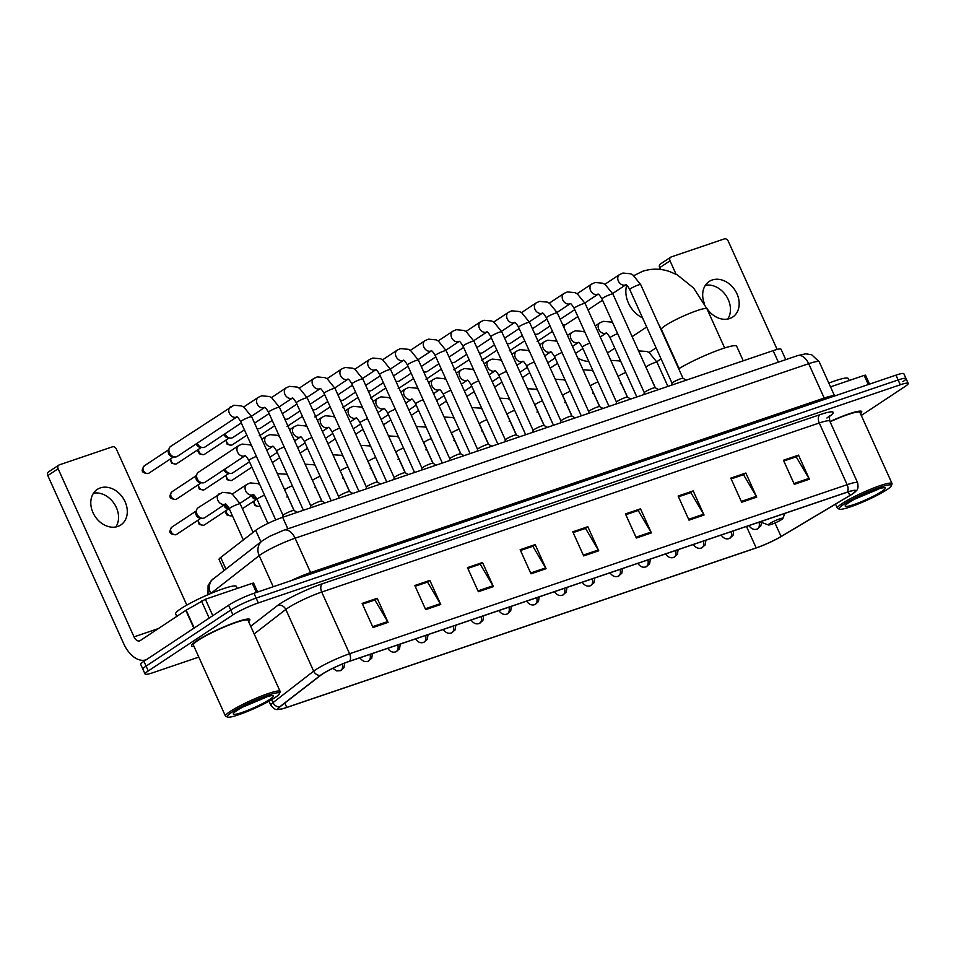 <?xml version="1.0" encoding="UTF-8"?>
<svg xmlns="http://www.w3.org/2000/svg" width="956" height="956" viewBox="0 0 956 956"><rect width="100%" height="100%" fill="white"/><g stroke="black" fill="none" stroke-linecap="round" stroke-linejoin="round"><path stroke-width="1.43" d="M224.003 570.409L219.067 559.475A19.992 2.51 -24.3 0 1 220.669 557.467L255.706 530.365A19.992 2.51 -24.3 0 1 257.272 529.254A19.992 2.51 -24.3 0 1 282.653 517.304L773.153 350.637A19.992 2.51 -24.3 0 1 781.052 349.251L785.748 359.635M902.846 381.683A19.992 2.51 155.7 0 0 906.025 378.576L903.85 373.748A19.992 2.51 155.7 0 0 895.951 375.146L253.961 593.282A19.992 2.51 155.7 0 0 228.592 605.232L143.914 661.301A19.992 2.51 155.7 0 0 140.735 664.42L142.91 669.236A19.992 2.51 155.7 0 1 146.089 666.117A19.992 2.51 155.7 0 0 142.91 669.236L145.085 674.052A19.992 2.51 155.7 0 0 152.984 672.665L198.812 657.095M861.296 415.466L905.021 386.511A19.992 2.51 155.7 0 0 908.2 383.392A19.992 2.51 155.7 0 0 900.301 384.778L258.311 602.925A19.992 2.51 155.7 0 0 232.941 614.875L230.766 610.048L146.089 666.117L230.766 610.048A19.992 2.51 155.7 0 1 256.136 598.098A19.992 2.51 155.7 0 0 230.766 610.048L228.592 605.232M900.301 384.778L898.126 379.962L256.136 598.098L898.126 379.962A19.992 2.51 155.7 0 1 906.025 378.576A19.992 2.51 155.7 0 0 898.126 379.962L895.951 375.146M196.625 640.867A31.99 4.003 155.7 0 0 191.547 645.85A31.99 4.003 155.7 0 0 193.937 646.292A31.99 4.003 155.7 0 1 191.547 645.85A31.99 4.003 155.7 0 1 196.625 640.867A31.99 4.003 155.7 0 1 228.556 624.973A31.99 4.003 155.7 0 1 249.851 619.524A31.99 4.003 155.7 0 0 228.556 624.973A31.99 4.003 155.7 0 0 196.625 640.867M322.375 674.1A21.319 2.677 -24.3 0 1 349.442 661.349L846.992 492.292A21.319 2.677 -24.3 0 1 855.405 490.81A21.319 2.677 -24.3 0 1 849.872 495.483L781.076 536.495A21.319 2.677 -24.3 0 1 756.172 547.896L286.752 707.404A21.319 2.677 -24.3 0 1 278.327 708.886A21.319 2.677 -24.3 0 1 280.036 706.747L320.714 675.283A21.319 2.677 -24.3 0 1 322.375 674.1M321.981 674.231A21.857 2.737 155.7 0 0 320.272 675.45L279.594 706.914A21.857 2.737 155.7 0 0 280.299 709.292A21.857 2.737 155.7 0 0 286.465 707.583L755.897 548.075A21.857 2.737 155.7 0 0 781.422 536.4L850.219 495.375A21.857 2.737 155.7 0 0 854.413 492.555A21.857 2.737 155.7 0 0 847.267 492.113L349.717 661.17A21.857 2.737 155.7 0 0 321.981 674.231M798.499 455.128L795.75 456.968L783.801 461.007L796.181 456.825L808.955 478.418A5.33 3.238 71.2 0 1 809.385 479.231L798.499 455.128L783.454 460.242L794.328 484.345L809.385 479.231M745.835 473.029L743.075 474.845L731.137 478.908L743.517 474.714L756.292 496.319A5.33 3.238 71.2 0 1 756.722 497.132L745.835 473.029L730.79 478.131L741.665 502.235L756.722 497.132M693.172 490.918L690.423 492.758L678.473 496.797L690.853 492.615L703.628 514.209A5.33 3.238 71.2 0 1 704.058 515.021L693.172 490.918L678.127 496.033L689.001 520.136L704.058 515.021M640.508 508.819L637.76 510.647L625.81 514.698L638.19 510.504L650.964 532.11A5.33 3.238 71.2 0 1 651.395 532.91L640.508 508.819L625.463 513.922L636.337 538.025L651.395 532.91M377.19 598.289L374.441 600.129L362.491 604.168L374.872 599.974L387.646 621.579A5.33 3.238 71.2 0 1 388.076 622.392L377.19 598.289L362.145 603.403L373.019 627.495L388.076 622.392M429.853 580.388L427.105 582.228L415.155 586.279L427.535 582.085L440.31 603.678A5.33 3.238 71.2 0 1 440.74 604.491L429.853 580.388L414.808 585.502L425.683 609.605L440.74 604.491M482.517 562.498L479.757 564.315L467.819 568.378L480.199 564.195L492.973 585.789A5.33 3.238 71.2 0 1 493.404 586.602L482.517 562.498L467.472 567.613L478.347 591.716L493.404 586.602M535.181 544.597L532.432 546.438L520.482 550.489L532.862 546.294L545.637 567.9A5.33 3.238 71.2 0 1 546.067 568.701L535.181 544.597L520.136 549.712L531.01 573.815L546.067 568.701M587.844 526.708L585.096 528.548L573.146 532.588L585.526 528.405L598.301 549.999A5.33 3.238 71.2 0 1 598.731 550.811L587.844 526.708L572.799 531.823L583.674 555.926L598.731 550.811M248.596 621.615A31.99 4.003 155.7 0 0 249.851 619.524A31.99 4.003 155.7 0 1 248.596 621.615M860.496 413.697A31.99 4.003 155.7 0 0 861.75 411.606A31.99 4.003 155.7 0 0 829.987 421.548A31.99 4.003 155.7 0 1 861.75 411.606A31.99 4.003 155.7 0 1 860.496 413.697M232.941 614.875L148.264 670.945A19.992 2.51 155.7 0 0 145.085 674.052M100.332 487.907A21.319 16.742 56.5 0 0 97.261 489.412A21.319 16.742 56.5 0 0 93.951 514.567A21.319 16.742 56.5 0 0 117.743 526.469A21.319 16.742 56.5 0 0 120.814 524.964A21.319 16.742 56.5 0 0 124.113 499.797A21.319 16.742 56.5 0 0 100.332 487.907M256.399 592.457L252.276 583.327L205.385 599.257L212.806 615.688M146.053 659.819L146.256 659.748A26.66 16.168 71.2 0 1 146.053 659.819A26.66 16.168 71.2 0 1 123.706 643.699L47.8 475.586A3.334 2.617 -123.5 0 1 48.469 471.953L58.794 465.118A3.334 2.617 56.5 0 0 58.125 468.751L134.031 636.863A6.668 4.039 -108.8 0 0 139.612 640.89A6.668 4.039 -108.8 0 0 140.197 640.604L186.157 610.179L205.385 599.257M186.802 605.1L116.309 448.973A3.334 2.617 56.5 0 0 112.438 446.822L59.272 464.879A3.334 2.617 56.5 0 0 58.794 465.118M252.276 583.327L253.591 583.088L257.63 592.039M93.485 493.188A21.319 16.742 -123.5 0 1 114.254 503.728A21.319 16.742 -123.5 0 1 115.843 526.971M274.91 697.665A28.656 3.597 155.7 0 0 279.439 693.709A28.656 3.597 155.7 0 0 261.956 697.45A28.656 3.597 155.7 0 0 231.77 712.316A28.656 3.597 155.7 0 0 227.624 717.096A28.656 3.597 155.7 0 0 247.915 711.24A28.656 3.597 155.7 0 0 274.91 697.665M279.439 693.709L280.108 691.977A29.983 3.764 155.7 0 0 280.132 691.439A29.983 3.764 155.7 0 0 260.163 696.554A29.983 3.764 155.7 0 0 230.229 711.455A29.983 3.764 155.7 0 0 225.473 716.128A29.983 3.764 155.7 0 0 225.879 716.462L227.624 717.096M280.132 691.439L248.022 620.336A29.983 3.764 155.7 0 0 228.066 625.451A29.983 3.764 155.7 0 0 198.119 640.353A29.983 3.764 155.7 0 0 193.363 645.025L225.473 716.128M237.267 588.418L236.371 586.434A33.317 4.171 155.7 0 0 214.192 592.111A33.317 4.171 155.7 0 0 180.923 608.661A33.317 4.171 155.7 0 0 175.641 613.86L176.776 616.381M236.789 710.607A21.988 2.76 155.7 0 0 233.312 713.654A21.988 2.76 155.7 0 0 246.732 710.762A21.988 2.76 155.7 0 0 269.891 699.362A21.988 2.76 155.7 0 0 273.081 695.693A21.988 2.76 155.7 0 0 257.523 700.186A21.988 2.76 155.7 0 0 236.789 710.607M242.955 707.01L266.138 697.259M263.247 697.976L249.026 703.951M781.638 519.55A7.995 1.004 155.7 0 0 782.904 518.439A7.995 1.004 155.7 0 0 778.029 519.49A7.995 1.004 155.7 0 0 769.604 523.637A7.995 1.004 155.7 0 0 768.445 524.975A7.995 1.004 155.7 0 0 774.109 523.338A7.995 1.004 155.7 0 0 781.638 519.55M743.242 360.794L736.658 346.227A36.651 4.589 155.7 0 0 714.574 351.569A36.651 4.589 155.7 0 0 678.7 368.777M564.912 324.753A24.987 19.622 56.5 0 0 563.98 327.657M577.615 357.855A24.987 19.622 56.5 0 0 588.765 361.476M294.006 510.516A5.999 0.753 155.7 0 0 293.946 510.456A5.999 0.753 155.7 0 0 289.764 511.639A5.999 0.753 155.7 0 0 284.028 514.507A5.999 0.753 155.7 0 0 283.072 515.368A5.999 0.753 155.7 0 0 283.072 515.451M236.837 416.959L177.338 456.37A5.999 4.708 -123.5 0 1 176.466 456.789A5.999 4.708 -123.5 0 1 174.757 456.98A5.999 4.708 -123.5 0 1 169.511 452.893A5.999 4.708 -123.5 0 1 169.14 448.495A5.999 4.708 -123.5 0 1 170.706 446.368L233.933 405.236L241.641 405.965L243.923 407.208L251.667 416.756A5.999 0.753 155.7 0 0 249.576 417.079A5.999 0.753 155.7 0 0 241.689 420.76A5.999 0.753 155.7 0 0 240.745 421.692C238.558 418.023 237.184 416.422 236.622 416.888L236.885 416.864M174.757 456.98L172.486 456.789A4.326 3.406 -123.5 0 1 168.698 453.837A4.326 3.406 -123.5 0 1 168.423 450.658L169.14 448.495M321.79 501.064A5.999 0.753 155.7 0 0 321.742 501.016A5.999 0.753 155.7 0 0 317.547 502.199A5.999 0.753 155.7 0 0 311.811 505.067A5.999 0.753 155.7 0 0 310.855 505.927A5.999 0.753 155.7 0 0 310.855 505.999M241.306 422.958L205.122 446.918A5.999 4.708 -123.5 0 1 204.261 447.348A5.999 4.708 -123.5 0 1 202.553 447.539A5.999 4.708 -123.5 0 1 197.294 443.453A5.999 4.708 -123.5 0 1 197.187 443.214M202.553 447.539L200.282 447.348A4.326 3.406 -123.5 0 1 196.482 444.397A4.326 3.406 -123.5 0 1 196.267 443.835M349.573 491.623A5.999 0.753 155.7 0 0 349.526 491.575A5.999 0.753 155.7 0 0 345.331 492.746A5.999 0.753 155.7 0 0 339.595 495.626A5.999 0.753 155.7 0 0 338.639 496.487A5.999 0.753 155.7 0 0 338.639 496.558M244.425 429.853L232.906 437.478A5.999 4.708 -123.5 0 1 232.045 437.908A5.999 4.708 -123.5 0 1 230.336 438.099A5.999 4.708 -123.5 0 1 225.078 434.012A5.999 4.708 -123.5 0 1 224.971 433.773M230.336 438.099L228.066 437.908A4.326 3.406 -123.5 0 1 224.266 434.956A4.326 3.406 -123.5 0 1 224.051 434.383M377.357 482.183A5.999 0.753 155.7 0 0 377.309 482.135A5.999 0.753 155.7 0 0 373.115 483.306A5.999 0.753 155.7 0 0 367.379 486.186A5.999 0.753 155.7 0 0 366.423 487.046A5.999 0.753 155.7 0 0 366.435 487.118M272.209 420.413L260.689 428.037A5.999 4.708 -123.5 0 1 259.829 428.467A5.999 4.708 -123.5 0 1 258.12 428.658A5.999 4.708 -123.5 0 1 256.937 428.408M405.153 472.742A5.999 0.753 155.7 0 0 405.093 472.694A5.999 0.753 155.7 0 0 400.911 473.865A5.999 0.753 155.7 0 0 395.175 476.745A5.999 0.753 155.7 0 0 394.207 477.606A5.999 0.753 155.7 0 0 394.219 477.677M299.993 410.972L288.473 418.597A5.999 4.708 -123.5 0 1 287.613 419.027A5.999 4.708 -123.5 0 1 285.904 419.218A5.999 4.708 -123.5 0 1 284.721 418.967M432.937 463.302A5.999 0.753 155.7 0 0 432.877 463.254A5.999 0.753 155.7 0 0 428.694 464.425A5.999 0.753 155.7 0 0 422.958 467.305A5.999 0.753 155.7 0 0 422.002 468.165A5.999 0.753 155.7 0 0 422.002 468.237M327.789 401.532L316.269 409.156A5.999 4.708 -123.5 0 1 315.396 409.586A5.999 4.708 -123.5 0 1 313.688 409.777A5.999 4.708 -123.5 0 1 312.504 409.526M460.72 453.861A5.999 0.753 155.7 0 0 460.673 453.813A5.999 0.753 155.7 0 0 456.478 454.984A5.999 0.753 155.7 0 0 450.742 457.864A5.999 0.753 155.7 0 0 449.786 458.725A5.999 0.753 155.7 0 0 449.786 458.796M355.572 392.091L344.052 399.716A5.999 4.708 -123.5 0 1 343.192 400.134A5.999 4.708 -123.5 0 1 341.483 400.337A5.999 4.708 -123.5 0 1 340.288 400.086M488.504 444.421A5.999 0.753 155.7 0 0 488.456 444.361A5.999 0.753 155.7 0 0 484.262 445.544A5.999 0.753 155.7 0 0 478.526 448.424A5.999 0.753 155.7 0 0 477.57 449.284A5.999 0.753 155.7 0 0 477.582 449.356M383.356 382.651L371.836 390.275A5.999 4.708 -123.5 0 1 370.976 390.693A5.999 4.708 -123.5 0 1 369.267 390.896A5.999 4.708 -123.5 0 1 368.084 390.645M516.3 434.98A5.999 0.753 155.7 0 0 516.24 434.92A5.999 0.753 155.7 0 0 512.046 436.103A5.999 0.753 155.7 0 0 506.31 438.983A5.999 0.753 155.7 0 0 505.354 439.844A5.999 0.753 155.7 0 0 505.365 439.915M411.14 373.21L399.62 380.835A5.999 4.708 -123.5 0 1 398.76 381.253A5.999 4.708 -123.5 0 1 397.051 381.456A5.999 4.708 -123.5 0 1 395.868 381.205M544.084 425.54A5.999 0.753 155.7 0 0 544.024 425.48A5.999 0.753 155.7 0 0 539.841 426.663A5.999 0.753 155.7 0 0 534.105 429.543A5.999 0.753 155.7 0 0 533.149 430.403A5.999 0.753 155.7 0 0 533.149 430.475M438.935 363.77L427.404 371.394A5.999 4.708 -123.5 0 1 426.543 371.812A5.999 4.708 -123.5 0 1 424.834 372.015A5.999 4.708 -123.5 0 1 423.651 371.765M571.867 416.099A5.999 0.753 155.7 0 0 571.808 416.039A5.999 0.753 155.7 0 0 567.625 417.222A5.999 0.753 155.7 0 0 561.889 420.102A5.999 0.753 155.7 0 0 560.933 420.951A5.999 0.753 155.7 0 0 560.933 421.034M466.719 354.317L455.199 361.954A5.999 4.708 -123.5 0 1 454.339 362.372A5.999 4.708 -123.5 0 1 452.63 362.575A5.999 4.708 -123.5 0 1 451.435 362.324M599.651 406.659A5.999 0.753 155.7 0 0 599.603 406.599A5.999 0.753 155.7 0 0 595.409 407.782A5.999 0.753 155.7 0 0 589.673 410.662A5.999 0.753 155.7 0 0 588.717 411.51A5.999 0.753 155.7 0 0 588.717 411.594M494.503 344.877L482.983 352.513A5.999 4.708 -123.5 0 1 482.123 352.931A5.999 4.708 -123.5 0 1 480.414 353.123A5.999 4.708 -123.5 0 1 479.219 352.884M627.435 397.218A5.999 0.753 155.7 0 0 627.387 397.158A5.999 0.753 155.7 0 0 623.192 398.341A5.999 0.753 155.7 0 0 617.457 401.209A5.999 0.753 155.7 0 0 616.5 402.07A5.999 0.753 155.7 0 0 616.512 402.153M522.287 335.437L510.767 343.073A5.999 4.708 -123.5 0 1 509.906 343.491A5.999 4.708 -123.5 0 1 508.198 343.682A5.999 4.708 -123.5 0 1 507.015 343.443M655.23 387.766A5.999 0.753 155.7 0 0 655.171 387.718A5.999 0.753 155.7 0 0 650.976 388.901A5.999 0.753 155.7 0 0 645.24 391.769A5.999 0.753 155.7 0 0 644.284 392.629A5.999 0.753 155.7 0 0 644.296 392.713M550.07 325.996L538.551 333.632A5.999 4.708 -123.5 0 1 537.69 334.05A5.999 4.708 -123.5 0 1 535.981 334.242A5.999 4.708 -123.5 0 1 534.798 333.991M683.014 378.325A5.999 0.753 155.7 0 0 682.954 378.277A5.999 0.753 155.7 0 0 678.772 379.448A5.999 0.753 155.7 0 0 673.036 382.328A5.999 0.753 155.7 0 0 672.08 383.189A5.999 0.753 155.7 0 0 672.08 383.26L629.753 289.513C627.566 285.844 626.192 284.243 625.63 284.709L625.893 284.685M577.866 316.555L566.346 324.18A5.999 4.708 -123.5 0 1 565.474 324.61A5.999 4.708 -123.5 0 1 563.765 324.801A5.999 4.708 -123.5 0 1 562.582 324.55M238.737 445.568A5.999 4.708 -123.5 0 0 237.53 452.092A5.999 4.708 -123.5 0 0 244.198 456.072A5.999 4.708 -123.5 0 0 244.975 455.785L205.05 482.254A5.999 4.708 -123.5 0 1 202.481 482.876A5.999 4.708 -123.5 0 1 197.223 478.789A5.999 4.708 -123.5 0 1 196.852 474.379A5.999 4.708 -123.5 0 1 198.43 472.252L238.737 445.568L242.095 444.074L249.803 444.803L251.595 445.735M202.481 482.876L200.21 482.684A4.326 3.406 -123.5 0 1 196.41 479.733A4.326 3.406 -123.5 0 1 196.147 476.542L196.852 474.379M249.48 461.796L232.834 472.814A5.999 4.708 -123.5 0 1 230.265 473.435A5.999 4.708 -123.5 0 1 225.007 469.348A5.999 4.708 -123.5 0 1 224.899 469.109M230.265 473.435L227.994 473.232A4.326 3.406 -123.5 0 1 224.194 470.292A4.326 3.406 -123.5 0 1 223.979 469.719M219.103 493.834A5.999 4.708 -123.5 0 0 217.908 500.37A5.999 4.708 -123.5 0 0 224.576 504.35A5.999 4.708 -123.5 0 0 225.353 504.063L204.871 517.65A5.999 4.708 -123.5 0 1 202.302 518.272A5.999 4.708 -123.5 0 1 197.044 514.185A5.999 4.708 -123.5 0 1 196.673 509.775A5.999 4.708 -123.5 0 1 198.251 507.648L222.473 492.352L230.181 493.081L232.463 494.312L240.207 503.86A5.999 0.753 155.7 0 0 238.116 504.194A5.999 0.753 155.7 0 0 230.229 507.863A5.999 0.753 155.7 0 0 229.273 508.795C227.098 505.138 225.724 503.537 225.162 504.003L225.425 503.979M202.302 518.272L200.031 518.08A4.326 3.406 -123.5 0 1 196.231 515.129A4.326 3.406 -123.5 0 1 195.968 511.938L196.673 509.775M229.225 508.676A5.999 4.708 -123.5 0 1 224.827 504.744A5.999 4.708 -123.5 0 1 224.732 504.505M243.338 539.937L229.273 508.795L227.815 508.64A4.326 3.406 -123.5 0 1 224.027 505.688A4.326 3.406 -123.5 0 1 223.8 505.115M257.009 499.235A5.999 4.708 -123.5 0 1 252.623 495.304A5.999 4.708 -123.5 0 1 252.515 495.065M264.573 495.22A5.999 0.753 155.7 0 0 258.012 498.423A5.999 0.753 155.7 0 0 257.068 499.355L255.599 499.199A4.326 3.406 -123.5 0 1 251.81 496.248A4.326 3.406 -123.5 0 1 251.583 495.674M706.436 307.665A21.319 16.742 56.5 0 0 729.643 318.551A21.319 16.742 56.5 0 0 732.714 317.045A21.319 16.742 56.5 0 0 736.012 291.891A21.319 16.742 56.5 0 0 712.232 279.989A21.319 16.742 56.5 0 0 709.161 281.494A21.319 16.742 56.5 0 0 704.429 303.649M868.299 384.539L864.176 375.409L830.501 386.845M660.512 269.461L659.7 267.668A3.334 2.617 -123.5 0 1 660.369 264.035L670.694 257.2A3.334 2.617 56.5 0 0 670.025 260.833L676.095 274.264M777.132 349.43L728.209 241.067A3.334 2.617 56.5 0 0 724.337 238.904L671.172 256.961A3.334 2.617 56.5 0 0 670.694 257.2M864.176 375.409L865.503 375.17L869.53 384.121M705.385 285.282A21.319 16.742 -123.5 0 1 726.154 295.81A21.319 16.742 -123.5 0 1 727.755 319.053M886.81 489.747A28.656 3.597 155.7 0 0 891.339 485.791A28.656 3.597 155.7 0 0 873.868 489.544A28.656 3.597 155.7 0 0 843.67 504.398A28.656 3.597 155.7 0 0 839.523 509.178A28.656 3.597 155.7 0 0 859.814 503.322A28.656 3.597 155.7 0 0 886.81 489.747M891.339 485.791L892.008 484.059A29.983 3.764 155.7 0 0 892.032 483.521A29.983 3.764 155.7 0 0 872.063 488.635A29.983 3.764 155.7 0 0 842.128 503.537A29.983 3.764 155.7 0 0 837.372 508.21A29.983 3.764 155.7 0 0 837.779 508.544L839.523 509.178M892.032 483.521L859.922 412.43A29.983 3.764 155.7 0 0 830.083 421.775M849.167 380.512L848.271 378.516A33.317 4.171 155.7 0 0 828.816 383.117M848.689 502.701A21.988 2.76 155.7 0 0 845.212 505.736A21.988 2.76 155.7 0 0 858.631 502.844A21.988 2.76 155.7 0 0 881.791 491.444A21.988 2.76 155.7 0 0 884.981 487.775A21.988 2.76 155.7 0 0 869.422 492.268A21.988 2.76 155.7 0 0 848.689 502.701M854.855 499.092L878.038 489.341M875.146 490.058L860.926 496.033M260.904 541.861L255.706 530.365M287.852 528.823L282.653 517.304M225.867 568.963L220.669 557.467M778.351 362.145L773.153 350.637M311.381 573.767A3.334 2.02 71.2 0 1 310.604 572.56L824.203 398.043L808.692 363.698A13.324 8.09 -108.8 0 0 797.519 355.644L805.741 353.816L811.716 354.76L819.22 361.846A26.66 3.346 155.7 0 0 808.692 363.698L295.093 538.216A26.66 3.346 155.7 0 0 261.263 554.145A26.66 3.346 155.7 0 0 259.184 555.627L273.225 586.733M291.078 580.674A26.66 3.346 -24.3 0 1 310.604 572.56L295.093 538.216A13.324 8.09 -108.8 0 0 283.92 530.15L797.519 355.644M143.914 661.301L148.264 670.945M253.961 593.282L258.311 602.925M207.966 594.704L208.085 585.574L211.312 580.483L262.099 540.941A13.324 11.711 52.3 0 0 259.184 555.627L210.726 593.533M213.499 578.535A13.324 11.711 52.3 0 0 210.583 593.222A26.66 3.346 155.7 0 0 209.663 593.987M824.98 399.261A3.334 2.02 71.2 0 1 824.203 398.043A26.66 3.346 -24.3 0 1 834.564 395.999M250.699 626.276L277.551 605.507A33.317 4.171 -24.3 0 1 322.447 583.734L819.997 414.677A6.668 4.039 -108.8 0 0 819.268 422.982L321.73 592.039A26.66 3.346 155.7 0 0 287.899 607.98A26.66 3.346 155.7 0 0 285.808 609.45L254.165 633.936M819.997 414.677A33.317 4.171 -24.3 0 1 829.784 416.219M829.796 421.13A26.66 3.346 155.7 0 0 819.268 422.982L847.135 484.68A26.66 3.346 -24.3 0 1 857.652 482.828L829.796 421.13C829.318 417.282 829.461 415.406 830.226 415.502L826.904 418.023M280.299 709.292C277.3 709.149 275.794 711.407 270.859 705.289A26.66 3.346 -24.3 0 1 272.998 702.624L313.664 671.16A26.66 3.346 -24.3 0 1 315.755 669.678A26.66 3.346 -24.3 0 1 349.585 653.749A6.668 4.039 71.2 0 1 349.717 661.17M320.272 675.45A6.668 5.856 52.3 0 1 313.664 671.16L285.808 609.45A6.668 5.856 -127.7 0 0 277.551 605.507M271.671 699.673L272.998 702.624A6.668 5.856 52.3 0 0 279.594 706.914M847.267 492.113A6.668 4.039 -108.8 0 0 847.135 484.68L349.585 653.749L321.73 592.039A6.668 4.039 -108.8 0 1 322.447 583.734M756.172 547.896L746.481 526.445M781.076 536.495L774.969 522.98M849.872 495.483L848.235 491.874M286.752 707.404L284.792 703.066M598.301 549.999L583.303 555.101M545.637 567.9L530.64 572.991M492.973 585.789L477.976 590.892M440.31 603.678L425.312 608.781M387.646 621.579L372.649 626.67M650.964 532.11L635.967 537.2M703.628 514.209L688.631 519.311M756.292 496.319L741.294 501.41M808.955 478.418L793.958 483.521M158.314 628.606L134.031 636.863M193.877 628.223L185.823 610.394M58.125 468.751L47.8 475.586M186.157 610.179L194.211 627.996M209.185 618.078L201.489 601.037M658.612 324.275L661.433 329.414A24.987 3.131 -24.3 0 1 665.4 325.53A24.987 3.131 -24.3 0 1 697.115 310.592A24.987 3.131 -24.3 0 1 706.986 308.848L724.648 347.972M642.563 317.882A24.987 19.622 -123.5 0 1 626.694 285.294M148.455 473.375A4.326 3.406 -123.5 0 1 143.627 470.961A4.326 3.406 -123.5 0 1 144.296 465.847C141.416 470.137 140.64 472.945 148.084 473.567A4.326 2.629 -108.8 0 0 148.455 473.375A4.326 3.406 -123.5 0 0 149.088 473.077L173.538 456.884M236.813 416.947A5.999 4.708 -123.5 0 1 236.323 417.151A5.999 4.708 -123.5 0 1 236.036 417.234A5.999 4.708 -123.5 0 1 229.548 413.637A5.999 4.708 -123.5 0 1 230.563 406.73M170.252 459.059L171.626 463.278L175.868 464.126A4.326 2.629 -108.8 0 0 176.251 463.935A4.326 3.406 -123.5 0 1 172.415 462.824A4.326 3.406 -123.5 0 1 170.789 458.701M321.778 501.04L279.463 407.316A5.999 0.753 155.7 0 0 277.371 407.638A5.999 0.753 155.7 0 0 269.473 411.319A5.999 0.753 155.7 0 0 268.528 412.251C266.342 408.582 264.967 406.981 264.418 407.447L264.669 407.423M264.597 407.507A5.999 4.708 -123.5 0 1 264.119 407.71A5.999 4.708 -123.5 0 1 263.832 407.794A5.999 4.708 -123.5 0 1 257.331 404.197A5.999 4.708 -123.5 0 1 258.359 397.29L261.717 395.796L269.437 396.525L271.707 397.756L279.463 407.316M201.322 447.444L176.872 463.636A4.326 3.406 -123.5 0 1 176.251 463.935M198.047 449.607L198.035 451.531L199.41 453.837L203.652 454.686A4.326 2.629 -108.8 0 0 204.034 454.494A4.326 3.406 -123.5 0 1 200.198 453.371A4.326 3.406 -123.5 0 1 198.573 449.26M349.561 491.599L307.246 397.875A5.999 0.753 155.7 0 0 305.155 398.198A5.999 0.753 155.7 0 0 297.268 401.867A5.999 0.753 155.7 0 0 296.312 402.811C294.125 399.142 292.751 397.541 292.201 398.007L292.452 397.983M292.381 398.066A5.999 4.708 -123.5 0 1 291.903 398.27A5.999 4.708 -123.5 0 1 291.616 398.353A5.999 4.708 -123.5 0 1 285.127 394.756A5.999 4.708 -123.5 0 1 286.143 387.849L289.501 386.355L297.22 387.084L299.491 388.315L307.246 397.875M229.105 437.991L204.656 454.196A4.326 3.406 -123.5 0 1 204.034 454.494M225.831 440.166L227.205 444.397L231.448 445.233A4.326 2.629 -108.8 0 0 231.818 445.054A4.326 3.406 -123.5 0 1 227.982 443.931A4.326 3.406 -123.5 0 1 226.369 439.82M377.345 482.159L335.03 388.435A5.999 0.753 155.7 0 0 332.939 388.757A5.999 0.753 155.7 0 0 325.052 392.426A5.999 0.753 155.7 0 0 324.096 393.37C321.909 389.701 320.547 388.1 319.985 388.566L320.236 388.542M307.007 397.373L320.2 388.638A5.999 4.708 -123.5 0 1 319.686 388.829A5.999 4.708 -123.5 0 1 319.4 388.913A5.999 4.708 -123.5 0 1 312.911 385.316A5.999 4.708 -123.5 0 1 313.926 378.409L317.284 376.915L325.004 377.644L327.275 378.875L335.03 388.435M246.839 435.207L232.439 444.743A4.326 3.406 -123.5 0 1 231.818 445.054M408.499 474.535L405.093 472.694L362.814 378.982A5.999 0.753 155.7 0 0 360.723 379.317A5.999 0.753 155.7 0 0 352.836 382.986A5.999 0.753 155.7 0 0 351.88 383.93C349.693 380.261 348.331 378.66 347.769 379.126L348.032 379.102M334.803 387.933L347.984 379.197A5.999 4.708 -123.5 0 1 347.47 379.389A5.999 4.708 -123.5 0 1 347.183 379.472A5.999 4.708 -123.5 0 1 340.695 375.875A5.999 4.708 -123.5 0 1 341.71 368.968L345.08 367.474L352.788 368.203L355.058 369.434L362.814 378.982M274.635 425.767L260.223 435.303A4.326 3.406 -123.5 0 1 260.092 435.398M432.925 463.266L390.598 369.542A5.999 0.753 155.7 0 0 388.506 369.876A5.999 0.753 155.7 0 0 380.619 373.545A5.999 0.753 155.7 0 0 379.675 374.477C377.489 370.82 376.114 369.219 375.553 369.685L375.816 369.661M362.587 378.492L375.768 369.757A5.999 4.708 -123.5 0 1 375.254 369.948A5.999 4.708 -123.5 0 1 374.967 370.032A5.999 4.708 -123.5 0 1 368.478 366.435A5.999 4.708 -123.5 0 1 369.506 359.516L372.864 358.034L380.572 358.763L382.854 359.994L390.598 369.542M302.419 416.326L288.019 425.862A4.326 3.406 -123.5 0 1 287.876 425.958M460.708 453.825L418.393 360.101A5.999 0.753 155.7 0 0 416.302 360.424A5.999 0.753 155.7 0 0 408.403 364.105A5.999 0.753 155.7 0 0 407.459 365.037C405.272 361.38 403.898 359.779 403.348 360.245L403.599 360.221M390.371 369.04L403.563 360.316A5.999 4.708 -123.5 0 1 403.05 360.508A5.999 4.708 -123.5 0 1 402.763 360.591A5.999 4.708 -123.5 0 1 396.262 356.994A5.999 4.708 -123.5 0 1 397.29 350.075L400.648 348.593L408.367 349.322L410.638 350.553L418.393 360.101M330.202 406.886L315.803 416.422A4.326 3.406 -123.5 0 1 315.659 416.517M488.492 444.385L446.177 350.661A5.999 0.753 155.7 0 0 444.086 350.983A5.999 0.753 155.7 0 0 436.199 354.664A5.999 0.753 155.7 0 0 435.243 355.596C433.056 351.928 431.682 350.338 431.132 350.804L431.383 350.768M418.154 359.599L431.347 350.876A5.999 4.708 -123.5 0 1 430.833 351.067A5.999 4.708 -123.5 0 1 430.547 351.151A5.999 4.708 -123.5 0 1 424.058 347.554A5.999 4.708 -123.5 0 1 425.073 340.635L428.431 339.153L436.151 339.882L438.422 341.113L446.177 350.661M357.986 397.445L343.586 406.981A4.326 3.406 -123.5 0 1 343.443 407.065M516.276 434.944L473.961 341.22A5.999 0.753 155.7 0 0 471.87 341.543A5.999 0.753 155.7 0 0 463.983 345.224A5.999 0.753 155.7 0 0 463.027 346.156C460.84 342.487 459.478 340.898 458.916 341.364L459.167 341.328M445.938 350.159L459.131 341.423A5.999 4.708 -123.5 0 1 458.617 341.615A5.999 4.708 -123.5 0 1 458.33 341.71A5.999 4.708 -123.5 0 1 451.841 338.113A5.999 4.708 -123.5 0 1 452.857 331.194L456.227 329.7L463.935 330.441L466.205 331.672L473.961 341.22M385.782 388.005L371.37 397.541A4.326 3.406 -123.5 0 1 371.239 397.624M544.072 425.504L501.745 331.78A5.999 0.753 155.7 0 0 499.653 332.102A5.999 0.753 155.7 0 0 491.766 335.783A5.999 0.753 155.7 0 0 490.81 336.715C488.635 333.046 487.261 331.445 486.7 331.923L486.963 331.887M473.734 340.718L486.915 331.983A5.999 4.708 -123.5 0 1 486.401 332.174A5.999 4.708 -123.5 0 1 486.114 332.27A5.999 4.708 -123.5 0 1 479.625 328.673A5.999 4.708 -123.5 0 1 480.641 321.754L484.011 320.26L491.719 321.001L494.001 322.232L501.745 331.78M413.566 378.564L399.154 388.1A4.326 3.406 -123.5 0 1 399.022 388.184M571.855 416.063L529.528 322.339A5.999 0.753 155.7 0 0 527.449 322.662A5.999 0.753 155.7 0 0 519.55 326.343A5.999 0.753 155.7 0 0 518.606 327.275C516.419 323.606 515.045 322.005 514.495 322.483L514.746 322.447M501.518 331.278L514.71 322.542A5.999 4.708 -123.5 0 1 514.197 322.734A5.999 4.708 -123.5 0 1 513.898 322.817A5.999 4.708 -123.5 0 1 507.409 319.232A5.999 4.708 -123.5 0 1 508.437 312.313L511.795 310.82L519.514 311.56L521.785 312.791L529.528 322.339M441.349 369.124L426.95 378.66A4.326 3.406 -123.5 0 1 426.806 378.743M599.639 406.623L557.324 312.899A5.999 0.753 155.7 0 0 555.233 313.221A5.999 0.753 155.7 0 0 547.346 316.902A5.999 0.753 155.7 0 0 546.39 317.834C544.203 314.166 542.829 312.564 542.279 313.03L542.53 313.006M529.301 321.837L542.494 313.102A5.999 4.708 -123.5 0 1 541.98 313.293A5.999 4.708 -123.5 0 1 541.694 313.377A5.999 4.708 -123.5 0 1 535.193 309.78A5.999 4.708 -123.5 0 1 536.22 302.873L539.578 301.379L547.298 302.12L549.569 303.351L557.324 312.899M469.133 359.683L454.733 369.219A4.326 3.406 -123.5 0 1 454.59 369.303M627.423 397.182L585.108 303.458A5.999 0.753 155.7 0 0 583.017 303.781A5.999 0.753 155.7 0 0 575.13 307.462A5.999 0.753 155.7 0 0 574.174 308.394C571.987 304.725 570.613 303.124 570.063 303.59L570.314 303.566M557.085 312.397L570.278 303.661A5.999 4.708 -123.5 0 1 569.764 303.853A5.999 4.708 -123.5 0 1 569.477 303.936A5.999 4.708 -123.5 0 1 562.988 300.339A5.999 4.708 -123.5 0 1 564.004 293.432L567.362 291.939L575.082 292.667L577.352 293.91L585.108 303.458M496.917 350.243L482.517 359.779A4.326 3.406 -123.5 0 1 482.374 359.862M655.207 387.742L612.892 294.018A5.999 0.753 155.7 0 0 610.8 294.34A5.999 0.753 155.7 0 0 602.913 298.021A5.999 0.753 155.7 0 0 601.957 298.953C599.77 295.285 598.408 293.683 597.847 294.149L598.098 294.125M584.869 302.956L598.062 294.221A5.999 4.708 -123.5 0 1 597.548 294.412A5.999 4.708 -123.5 0 1 597.261 294.496A5.999 4.708 -123.5 0 1 590.772 290.899A5.999 4.708 -123.5 0 1 591.788 283.992L595.158 282.498L602.866 283.227L605.136 284.47L612.892 294.018M524.713 340.802L510.301 350.338A4.326 3.406 -123.5 0 1 510.169 350.422M683.002 378.301L640.675 284.577A5.999 0.753 155.7 0 0 638.584 284.9A5.999 0.753 155.7 0 0 630.697 288.581A5.999 0.753 155.7 0 0 629.753 289.513M612.665 293.516L625.845 284.78A5.999 4.708 -123.5 0 1 625.332 284.972A5.999 4.708 -123.5 0 1 625.045 285.055A5.999 4.708 -123.5 0 1 618.556 281.458A5.999 4.708 -123.5 0 1 619.572 274.551L622.942 273.058L630.649 273.786L632.932 275.017L640.675 284.577M552.496 331.362L538.097 340.898A4.326 3.406 -123.5 0 1 537.953 340.981M176.179 499.271A4.326 3.406 -123.5 0 1 171.339 496.845A4.326 3.406 -123.5 0 1 172.008 491.743C169.128 496.021 168.352 498.829 175.796 499.45A4.326 2.629 -108.8 0 0 176.179 499.271A4.326 3.406 -123.5 0 0 176.8 498.96L201.25 482.768M256.411 456.394A5.999 0.753 155.7 0 0 249.851 459.585A5.999 0.753 155.7 0 0 248.907 460.529C246.72 456.86 245.345 455.259 244.784 455.725L245.047 455.701M197.964 484.943L199.338 489.173L203.58 490.01A4.326 2.629 -108.8 0 0 203.963 489.83A4.326 3.406 -123.5 0 1 200.127 488.707A4.326 3.406 -123.5 0 1 198.501 484.584M284.195 446.942A5.999 0.753 155.7 0 0 277.634 450.145A5.999 0.753 155.7 0 0 276.69 451.089C274.503 447.42 273.129 445.819 272.579 446.285L272.83 446.261M272.759 446.344A5.999 4.708 -123.5 0 1 271.994 446.631A5.999 4.708 -123.5 0 1 265.314 442.652A5.999 4.708 -123.5 0 1 266.521 436.127L269.879 434.633L277.599 435.362L279.379 436.283M229.034 473.328L204.584 489.52A4.326 3.406 -123.5 0 1 203.963 489.83M225.759 475.502L227.134 479.733L231.376 480.569A4.326 2.629 -108.8 0 0 231.746 480.39A4.326 3.406 -123.5 0 1 227.91 479.267A4.326 3.406 -123.5 0 1 226.297 475.144M311.979 437.501A5.999 0.753 155.7 0 0 305.43 440.704A5.999 0.753 155.7 0 0 304.474 441.636C302.287 437.979 300.913 436.378 300.363 436.844L300.614 436.82M300.543 436.904A5.999 4.708 -123.5 0 1 299.778 437.191A5.999 4.708 -123.5 0 1 293.098 433.211A5.999 4.708 -123.5 0 1 294.305 426.675L297.663 425.193L305.382 425.922L307.163 426.842M251.894 467.149L232.368 480.079A4.326 3.406 -123.5 0 1 231.746 480.39M339.762 428.061A5.999 0.753 155.7 0 0 333.214 431.264A5.999 0.753 155.7 0 0 332.258 432.196C330.071 428.539 328.709 426.938 328.147 427.404L328.398 427.38M328.338 427.463A5.999 4.708 -123.5 0 1 327.561 427.75A5.999 4.708 -123.5 0 1 320.893 423.771A5.999 4.708 -123.5 0 1 322.088 417.234L325.458 415.752L333.166 416.481L334.959 417.402M367.546 418.62A5.999 0.753 155.7 0 0 360.998 421.823A5.999 0.753 155.7 0 0 360.042 422.755C357.867 419.087 356.492 417.497 355.931 417.963L356.194 417.927M356.122 418.023A5.999 4.708 -123.5 0 1 355.345 418.31A5.999 4.708 -123.5 0 1 348.677 414.33A5.999 4.708 -123.5 0 1 349.872 407.794L353.242 406.312L360.95 407.041L362.742 407.961M395.342 409.18A5.999 0.753 155.7 0 0 388.781 412.383A5.999 0.753 155.7 0 0 387.837 413.315C385.65 409.646 384.276 408.057 383.726 408.523L383.977 408.487M383.906 408.582A5.999 4.708 -123.5 0 1 383.129 408.869A5.999 4.708 -123.5 0 1 376.461 404.89A5.999 4.708 -123.5 0 1 377.668 398.353L381.026 396.86L388.745 397.6L390.526 398.521M423.126 399.739A5.999 0.753 155.7 0 0 416.577 402.942A5.999 0.753 155.7 0 0 415.621 403.874C413.434 400.205 412.06 398.604 411.51 399.082L411.761 399.046M411.689 399.13A5.999 4.708 -123.5 0 1 410.925 399.429A5.999 4.708 -123.5 0 1 404.245 395.449A5.999 4.708 -123.5 0 1 405.452 388.913L408.81 387.419L416.529 388.16L418.31 389.08M450.909 390.299A5.999 0.753 155.7 0 0 444.361 393.502A5.999 0.753 155.7 0 0 443.405 394.434C441.218 390.765 439.844 389.164 439.294 389.642L439.545 389.606M439.485 389.69A5.999 4.708 -123.5 0 1 438.708 389.988A5.999 4.708 -123.5 0 1 432.028 386.009A5.999 4.708 -123.5 0 1 433.235 379.472L436.593 377.979L444.313 378.719L446.094 379.64M478.693 380.858A5.999 0.753 155.7 0 0 472.145 384.061A5.999 0.753 155.7 0 0 471.189 384.993C469.002 381.325 467.639 379.723 467.078 380.189L467.329 380.165M467.269 380.249A5.999 4.708 -123.5 0 1 466.492 380.536A5.999 4.708 -123.5 0 1 459.824 376.568A5.999 4.708 -123.5 0 1 461.019 370.032L464.389 368.538L472.097 369.279L473.889 370.199M506.489 371.418A5.999 0.753 155.7 0 0 499.928 374.621A5.999 0.753 155.7 0 0 498.984 375.553C496.797 371.884 495.423 370.283 494.861 370.749L495.124 370.725M495.053 370.809A5.999 4.708 -123.5 0 1 494.276 371.095A5.999 4.708 -123.5 0 1 487.608 367.128A5.999 4.708 -123.5 0 1 488.803 360.591L492.173 359.098L499.88 359.826L501.673 360.759M534.273 361.977A5.999 0.753 155.7 0 0 527.712 365.18A5.999 0.753 155.7 0 0 526.768 366.112C524.581 362.444 523.207 360.842 522.657 361.308L522.908 361.284M522.836 361.368A5.999 4.708 -123.5 0 1 522.072 361.655A5.999 4.708 -123.5 0 1 515.392 357.687A5.999 4.708 -123.5 0 1 516.599 351.151L519.956 349.657L527.676 350.386L529.457 351.318M562.056 352.537A5.999 0.753 155.7 0 0 555.508 355.74A5.999 0.753 155.7 0 0 554.552 356.672C552.365 353.003 550.991 351.402 550.441 351.868L550.692 351.844M550.62 351.928A5.999 4.708 -123.5 0 1 549.855 352.214A5.999 4.708 -123.5 0 1 543.175 348.247A5.999 4.708 -123.5 0 1 544.382 341.71L547.74 340.216L555.46 340.945L557.24 341.878M589.84 343.096A5.999 0.753 155.7 0 0 583.291 346.287A5.999 0.753 155.7 0 0 582.335 347.231C580.149 343.562 578.786 341.961 578.225 342.427L578.476 342.403M572.465 346.454L578.44 342.499A5.999 4.708 -123.5 0 1 577.639 342.774A5.999 4.708 -123.5 0 1 570.959 338.794A5.999 4.708 -123.5 0 1 572.166 332.27L575.524 330.776L583.244 331.505L585.024 332.437M617.624 333.656A5.999 0.753 155.7 0 0 611.075 336.847A5.999 0.753 155.7 0 0 610.119 337.791C607.932 334.122 606.57 332.521 606.008 332.987L606.271 332.963M600.26 337.014L606.224 333.058A5.999 4.708 -123.5 0 1 605.423 333.333A5.999 4.708 -123.5 0 1 598.755 329.354A5.999 4.708 -123.5 0 1 599.95 322.829L603.32 321.335L611.027 322.064L612.82 322.997M176.107 534.595A4.326 3.406 -123.5 0 1 171.267 532.181A4.326 3.406 -123.5 0 1 171.937 527.067C169.057 531.345 168.28 534.165 175.725 534.786A4.326 2.629 -108.8 0 0 176.107 534.595A4.326 3.406 -123.5 0 0 176.729 534.296L201.071 518.164M197.892 520.267L199.266 524.497L203.509 525.346A4.326 2.629 -108.8 0 0 203.891 525.155A4.326 3.406 -123.5 0 1 200.055 524.031A4.326 3.406 -123.5 0 1 198.43 519.921M342.272 664.073A6.668 4.039 71.2 0 1 340.886 670.431A6.668 4.039 -108.8 0 1 340.312 670.706L336.667 670.897L332.796 668.34M239.98 503.358L253.173 494.634A5.999 4.708 -123.5 0 1 252.36 494.909A5.999 4.708 -123.5 0 1 245.692 490.93A5.999 4.708 -123.5 0 1 246.899 484.393L250.257 482.911L257.977 483.64L259.757 484.561M228.866 508.723L204.512 524.856A4.326 3.406 -123.5 0 1 203.891 525.155M225.688 510.827L225.676 512.751L227.05 515.057L231.304 515.893A4.326 2.629 -108.8 0 0 231.675 515.714A4.326 3.406 -123.5 0 1 227.839 514.591A4.326 3.406 -123.5 0 1 226.214 510.48M369.996 654.37A6.668 4.039 71.2 0 1 368.669 660.978A6.668 4.039 -108.8 0 1 368.096 661.265C364.953 662.281 362.216 661.086 359.874 657.704M292.357 485.779A5.999 0.753 155.7 0 0 285.808 488.982A5.999 0.753 155.7 0 0 284.852 489.914L283.92 488.169M232.272 515.427A4.326 3.406 -123.5 0 1 231.675 515.714M253.471 501.386L254.846 505.616L259.088 506.453A4.326 2.629 -108.8 0 0 259.458 506.274A4.326 3.406 -123.5 0 1 255.622 505.15A4.326 3.406 -123.5 0 1 254.009 501.04M397.78 644.93A6.668 4.039 71.2 0 1 396.453 651.538A6.668 4.039 -108.8 0 1 395.88 651.825C392.737 652.84 390 651.645 387.658 648.264M320.14 476.339A5.999 0.753 155.7 0 0 313.592 479.542A5.999 0.753 155.7 0 0 312.636 480.474L311.704 478.729M260.056 505.987A4.326 3.406 -123.5 0 1 259.458 506.274M425.563 635.489A6.668 4.039 71.2 0 1 424.249 642.097A6.668 4.039 -108.8 0 1 423.663 642.384C420.52 643.4 417.784 642.205 415.454 638.823M347.924 466.898A5.999 0.753 155.7 0 0 341.376 470.101A5.999 0.753 155.7 0 0 340.42 471.033L339.488 469.288M453.347 626.049A6.668 4.039 71.2 0 1 452.033 632.657A6.668 4.039 -108.8 0 1 451.447 632.944C448.316 633.947 445.568 632.764 443.237 629.371M375.72 457.458A5.999 0.753 155.7 0 0 369.159 460.661A5.999 0.753 155.7 0 0 368.215 461.593L367.271 459.848M481.143 616.608A6.668 4.039 71.2 0 1 479.816 623.216A6.668 4.039 -108.8 0 1 479.243 623.503C476.1 624.507 473.363 623.324 471.021 619.93M403.504 448.017A5.999 0.753 155.7 0 0 396.943 451.22A5.999 0.753 155.7 0 0 395.999 452.152L395.067 450.407M342.439 478.131L343.443 477.642A4.326 3.406 -123.5 0 1 343.3 477.725M508.927 607.168A6.668 4.039 71.2 0 1 507.6 613.776A6.668 4.039 -108.8 0 1 507.027 614.063C503.884 615.067 501.147 613.883 498.805 610.49M431.287 438.577A5.999 0.753 155.7 0 0 424.739 441.78A5.999 0.753 155.7 0 0 423.783 442.712L422.851 440.967M370.235 468.691L371.227 468.201A4.326 3.406 -123.5 0 1 371.083 468.285M536.71 597.715A6.668 4.039 71.2 0 1 535.384 604.335A6.668 4.039 -108.8 0 1 534.81 604.622C531.667 605.626 528.931 604.443 526.589 601.049M459.071 429.136A5.999 0.753 155.7 0 0 452.523 432.339A5.999 0.753 155.7 0 0 451.567 433.271L450.635 431.526M398.019 459.25L399.01 458.76A4.326 3.406 -123.5 0 1 398.879 458.844M564.494 588.275A6.668 4.039 71.2 0 1 563.18 594.895A6.668 4.039 -108.8 0 1 562.594 595.182C559.451 596.186 556.715 595.002 554.384 591.609M486.855 419.696A5.999 0.753 155.7 0 0 480.306 422.899A5.999 0.753 155.7 0 0 479.35 423.831L478.418 422.086M425.802 449.81L426.806 449.32A4.326 3.406 -123.5 0 1 426.663 449.404M592.278 578.834A6.668 4.039 71.2 0 1 590.963 585.454A6.668 4.039 -108.8 0 1 590.39 585.741C587.247 586.745 584.498 585.562 582.168 582.168M514.651 410.255A5.999 0.753 155.7 0 0 508.09 413.446A5.999 0.753 155.7 0 0 507.146 414.39L506.214 412.645M453.586 440.369L454.59 439.88A4.326 3.406 -123.5 0 1 454.447 439.963M620.074 569.394A6.668 4.039 71.2 0 1 618.747 576.014A6.668 4.039 -108.8 0 1 618.173 576.301C615.031 577.305 612.294 576.11 609.952 572.728M542.434 400.815A5.999 0.753 155.7 0 0 535.874 404.006A5.999 0.753 155.7 0 0 534.93 404.95L533.998 403.193M481.37 430.929L482.374 430.439A4.326 3.406 -123.5 0 1 482.23 430.523M647.857 559.953A6.668 4.039 71.2 0 1 646.531 566.573A6.668 4.039 -108.8 0 1 645.957 566.848C642.814 567.864 640.078 566.669 637.736 563.287M570.218 391.363A5.999 0.753 155.7 0 0 563.67 394.565A5.999 0.753 155.7 0 0 562.714 395.509L561.781 393.752M509.166 421.488L510.157 420.999A4.326 3.406 -123.5 0 1 510.014 421.082M675.641 550.513A6.668 4.039 71.2 0 1 674.315 557.133A6.668 4.039 -108.8 0 1 673.741 557.408C670.598 558.423 667.862 557.229 665.531 553.847M598.002 381.922A5.999 0.753 155.7 0 0 591.453 385.125A5.999 0.753 155.7 0 0 590.497 386.057L589.565 384.312M536.949 412.048L537.941 411.558A4.326 3.406 -123.5 0 1 537.81 411.642M703.425 541.072A6.668 4.039 71.2 0 1 702.11 547.692A6.668 4.039 -108.8 0 1 701.525 547.967C698.394 548.983 695.645 547.788 693.315 544.406M625.786 372.481A5.999 0.753 155.7 0 0 619.237 375.684A5.999 0.753 155.7 0 0 618.281 376.616L617.349 374.872M564.733 402.607L565.737 402.118A4.326 3.406 -123.5 0 1 565.594 402.201M731.221 531.632A6.668 4.039 71.2 0 1 729.894 538.24A6.668 4.039 -108.8 0 1 729.32 538.527C726.178 539.543 723.441 538.348 721.099 534.966M667.909 386.391L656.999 362.24A5.999 0.753 155.7 0 0 654.92 362.563A5.999 0.753 155.7 0 0 647.021 366.244A5.999 0.753 155.7 0 0 646.077 367.176L645.145 365.431M592.517 393.155L593.521 392.665A4.326 3.406 -123.5 0 1 593.377 392.761M759.004 522.191A6.668 4.039 71.2 0 1 757.678 528.799A6.668 4.039 -108.8 0 1 757.104 529.086C753.961 530.102 751.225 528.907 748.883 525.525M674.064 357.377A5.999 0.753 155.7 0 0 673.861 357.735L672.928 355.99M620.313 383.715L621.304 383.225A4.326 3.406 -123.5 0 1 621.161 383.32M670.025 260.833L659.7 267.668M262.099 540.941L269.712 536.292L283.92 530.15M819.22 361.846L834.624 395.975M854.413 492.555C856.253 490.273 859.002 490.512 857.652 482.828M908.2 383.392L906.025 378.576M270.859 705.289L269.006 701.202M706.986 308.848L693.626 288.055L677.398 274.958L669.451 271.48C660.5 268.469 651.574 268.409 642.659 271.289L633.434 275.818M646.674 327L632.131 336.632M614.792 348.115L607.466 352.967M782.904 518.439L784.852 513.408M768.445 524.975L759.996 521.856M679.095 368.538L661.433 329.414M293.994 510.48L251.667 416.756M293.946 510.456L297.352 512.308M283.06 515.415L240.745 421.692M283.072 515.368L282.618 517.316M144.296 465.847L168.758 449.655M149.088 473.077L148.084 473.567M321.742 501.016L325.148 502.868M264.633 407.519L251.44 416.254M310.843 505.975L268.528 412.251M310.855 505.927L310.413 507.875M258.359 397.29L243.649 407.029M176.872 463.636L175.868 464.126M349.526 491.575L352.931 493.427M292.416 398.078L279.224 406.814M269.102 413.518L254.559 423.15M338.627 496.534L296.312 402.811M338.639 496.487L338.197 498.423M286.143 387.849L271.432 397.588M204.656 454.196L203.652 454.686M377.309 482.135L380.715 483.975M296.886 404.077L282.343 413.709M257.009 428.563L258.12 428.658M366.411 487.094L324.096 393.37M366.423 487.046L365.981 488.982M313.926 378.409L299.216 388.148M232.439 444.743L231.448 445.233M324.67 394.637L310.126 404.257M284.792 419.122L285.904 419.218M394.207 477.653L351.88 383.93M394.207 477.606L393.764 479.542M341.71 368.968L327 378.707M260.223 435.303L259.231 435.793M432.877 463.254L436.283 465.094M352.453 385.196L337.922 394.816M312.576 409.682L313.688 409.777M421.99 468.201L379.675 374.477M422.002 468.165L421.548 470.101M369.506 359.516L354.796 369.267M288.019 425.862L287.015 426.352M460.673 453.813L464.078 455.654M380.249 375.756L365.706 385.376M340.36 400.241L341.483 400.337M449.774 458.76L407.459 365.037M449.786 458.725L449.344 460.661M397.29 350.075L382.579 359.815M315.803 416.422L314.799 416.912M488.456 444.361L491.862 446.213M408.033 366.315L393.49 375.935M368.144 390.801L369.267 390.896M477.558 449.32L435.243 355.596M477.57 449.284L477.128 451.22M425.073 340.635L410.363 350.374M343.586 406.981L342.595 407.471M516.24 434.92L519.646 436.773M435.817 356.863L421.273 366.495M395.939 381.36L397.051 381.456M505.342 439.88L463.027 346.156M505.354 439.844L504.911 441.78M452.857 331.194L438.147 340.934M371.37 397.541L370.378 398.031M544.024 425.48L547.43 427.332M463.6 347.422L449.057 357.054M423.723 371.92L424.834 372.015M533.137 430.439L490.81 336.715M533.149 430.403L532.695 432.339M480.641 321.754L465.93 331.493M399.154 388.1L398.162 388.59M571.808 416.039L575.213 417.892M491.384 337.982L476.853 347.614M451.507 362.479L452.63 362.575M560.921 420.999L518.606 327.275M560.933 420.951L560.491 422.899M508.437 312.313L493.726 322.053M426.95 378.66L425.946 379.15M599.603 406.599L603.009 408.451M519.18 328.541L504.637 338.173M479.291 353.039L480.414 353.123M588.705 411.558L546.39 317.834M588.717 411.51L588.275 413.458M536.22 302.873L521.51 312.612M454.733 369.219L453.73 369.709M627.387 397.158L630.793 399.01M546.963 319.101L532.42 328.733M507.086 343.586L508.198 343.682M616.489 402.118L574.174 308.394M616.5 402.07L616.058 404.018M564.004 293.432L549.294 303.171M482.517 359.779L481.525 360.269M655.171 387.718L658.576 389.57M574.747 309.66L560.204 319.292M534.87 334.146L535.981 334.242M644.284 392.677L601.957 298.953M644.284 392.629L643.842 394.577M591.788 283.992L577.077 293.731M510.301 350.338L509.309 350.828M682.954 378.277L686.36 380.13M602.531 300.22L587.988 309.852M562.654 324.705L563.765 324.801M672.08 383.189L671.626 385.137M619.572 274.551L604.873 284.291M538.097 340.898L537.093 341.388M275.722 519.933L248.907 460.529M172.008 491.743L196.47 475.55M176.8 498.96L175.796 499.45M272.795 446.356L266.82 450.312M303.399 510.253L276.69 451.089M266.521 436.127L261.825 439.234M204.584 489.52L203.58 490.01M300.578 436.916L294.603 440.871M277.264 452.355L269.939 457.207M331.194 500.813L304.474 441.636M294.305 426.675L289.608 429.794M232.368 480.079L231.376 480.569M328.362 427.475L322.399 431.419M305.048 442.915L297.722 447.767M272.352 462.561L279.678 457.709M358.978 491.372L332.258 432.196M322.088 417.234L317.392 420.353M356.146 418.035L350.183 421.978M332.831 433.474L325.506 438.314M300.136 453.12L307.462 448.268M386.762 481.92L360.042 422.755M349.872 407.794L345.176 410.913M383.942 408.582L377.967 412.538M360.615 424.022L353.29 428.874M327.932 443.68L335.257 438.828M414.546 472.479L387.837 413.315M377.668 398.353L372.971 401.472M411.725 399.142L405.75 403.097M388.411 414.581L381.085 419.433M355.716 434.239L363.041 429.387M442.329 463.039L415.621 403.874M405.452 388.913L400.755 392.02M439.509 389.701L433.534 393.657M416.195 405.141L408.869 409.993M383.499 424.799L390.825 419.947M470.125 453.598L443.405 394.434M433.235 379.472L428.539 382.579M467.293 380.261L461.33 384.216M443.978 395.7L436.653 400.552M411.283 415.358L418.609 410.506M497.909 444.158L471.189 384.993M461.019 370.032L456.323 373.139M495.077 370.82L489.114 374.776M471.762 386.26L464.437 391.112M439.067 405.918L446.392 401.066M525.692 434.717L498.984 375.553M488.803 360.591L484.106 363.698M522.872 361.38L516.897 365.335M499.546 376.819L492.221 381.671M466.863 396.465L474.188 391.613M553.476 425.277L526.768 366.112M516.599 351.151L511.902 354.258M550.656 351.939L544.681 355.895M527.342 367.379L520.016 372.231M494.646 387.025L501.972 382.173M581.272 415.836L554.552 356.672M544.382 341.71L539.686 344.817M555.125 357.938L547.8 362.79M522.43 377.584L529.755 372.732M609.056 406.396L582.335 347.231M572.166 332.27L567.47 335.377M582.909 348.498L575.584 353.35M550.214 368.144L557.539 363.292M636.839 396.955L610.119 337.791M599.95 322.829L595.253 325.936M253.089 532.384L240.207 503.86M171.937 527.067L196.291 510.946M176.729 534.296L175.725 534.786M267.931 523.422L257.068 499.355C254.882 495.698 253.507 494.097 252.958 494.563L253.209 494.539M246.899 484.393L232.189 494.133M204.512 524.856L203.509 525.346M344.698 663.094L343.969 667.67L340.312 670.706M277.371 473.662L285.76 474.2L287.541 475.12M242.406 508.723L256.65 499.283M294.185 510.576L284.685 489.866M232.296 515.404L231.304 515.893M372.458 653.534L371.753 658.23L368.096 661.265M305.155 464.222L313.544 464.759L315.325 465.68M321.969 501.135L312.469 480.426M260.08 505.963L259.088 506.453M400.241 644.093L399.548 648.789L395.88 651.825M332.939 454.781L341.328 455.319L343.12 456.239M349.753 491.695L340.252 470.985M287.864 496.523L286.872 497.012M428.037 634.653L427.332 639.337L423.663 642.384M360.723 445.341L369.112 445.878L370.904 446.799M377.536 482.254L368.215 461.593M315.659 487.082L314.655 487.572M455.821 625.212L455.116 629.896L451.447 632.944M388.506 435.9L396.907 436.438L398.688 437.358M405.332 472.814L395.999 452.152M483.605 615.76L482.9 620.456L479.243 623.503M416.302 426.448L424.691 426.985L426.472 427.918M433.116 463.373L423.783 442.712M511.388 606.319L510.683 611.015L507.027 614.063M444.086 417.007L452.475 417.545L454.255 418.477M460.9 453.933L451.567 433.271M539.172 596.879L538.479 601.575L534.81 604.622M471.87 407.567L480.259 408.104L482.051 409.037M488.683 444.492L479.35 423.831M566.968 587.438L566.263 592.134L562.594 595.182M499.653 398.126L508.042 398.664L509.835 399.596M516.467 435.052L507.146 414.39M594.751 577.998L594.046 582.694L590.39 585.741M527.437 388.686L535.838 389.223L537.619 390.156M544.263 425.611L534.93 404.95M622.535 568.557L621.83 573.253L618.173 576.301M555.233 379.245L563.622 379.783L565.402 380.703M572.047 416.171L562.714 395.509M650.319 559.117L649.626 563.813L645.957 566.848M583.017 369.805L591.405 370.342L593.198 371.263M599.83 406.73L590.33 386.009M678.103 549.676L677.41 554.372L673.741 557.408M610.8 360.364L619.189 360.902L620.982 361.822M627.614 397.29L618.114 376.568M705.898 540.236L705.193 544.932L701.525 547.967M638.584 350.924L646.985 351.461L649.255 352.692L656.999 362.24M655.398 387.837L645.909 367.128M733.682 530.795L732.977 535.491L729.32 538.527M661.074 358.894L656.772 361.738M678.808 368.705L673.861 357.735M656.079 347.817L648.981 352.513M761.609 522.454L760.761 526.051L757.104 529.086M835.532 504.135L837.372 508.21"/></g></svg>
